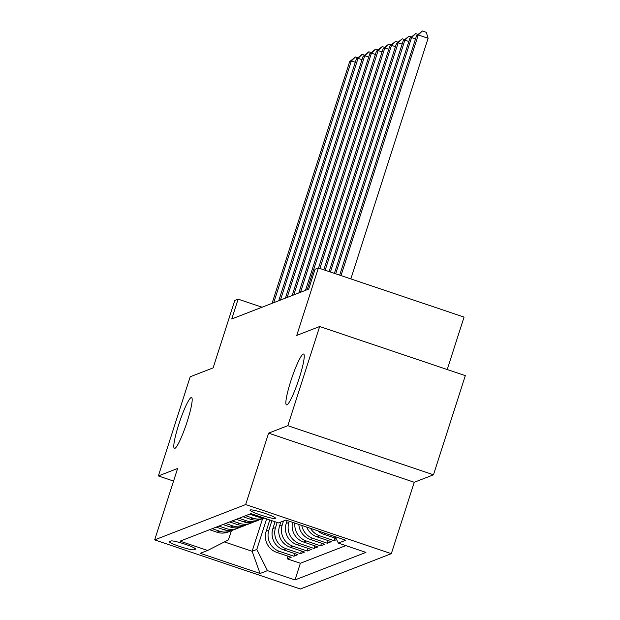 <?xml version="1.0" encoding="UTF-8"?>
<svg xmlns="http://www.w3.org/2000/svg" width="620" height="620" viewBox="0 0 620 620"><rect width="100%" height="100%" fill="white"/><g stroke="black" fill="none" stroke-linecap="round" stroke-linejoin="round"><path stroke-width="0.93" d="M290.772 381.137A26.823 3.55 108.6 0 1 303.622 354.059A26.823 3.55 108.6 0 1 299.336 377.812A26.823 3.55 108.6 0 1 286.479 404.891A26.823 3.55 108.6 0 1 290.772 381.137M178.707 424.646A26.823 3.55 108.6 0 1 191.557 397.56A26.823 3.55 108.6 0 1 187.271 421.321A26.823 3.55 108.6 0 1 174.414 448.4A26.823 3.55 108.6 0 1 178.707 424.646M250.154 509.95A13.415 1.457 -162.2 0 0 249.984 510.097A13.415 1.457 -162.2 0 0 261.462 515.313A13.415 1.457 -162.2 0 0 275.35 518.452A13.415 1.457 -162.2 0 0 275.528 518.297A13.415 1.457 -162.2 0 0 264.05 513.089A13.415 1.457 -162.2 0 0 250.154 509.95M447.221 369.528L464.062 317.091L318.409 267.972L315.061 269.266L308.69 289.106L231.756 318.974L238.119 299.135L234.779 300.437L213.125 367.877L190.208 376.766L158.371 475.943L173.561 481.066M433.481 474.804L465.325 375.635L319.672 326.515L287.827 425.684L268.592 433.147L245.667 504.556L391.321 553.675L414.245 482.275L433.481 474.804L287.827 425.684M245.667 504.556L154.675 539.88L300.328 589L391.321 553.675M269.785 519.971L266.166 531.239A16.763 16.515 68.8 0 0 276.822 552.412L291.191 557.256L287.176 558.822L288.021 556.187M271.901 520.684L268.847 530.201A16.763 16.515 68.8 0 0 279.496 551.374L293.865 556.218L294.709 553.59M293.865 556.218L297.879 554.66L283.51 549.816A16.763 16.515 68.8 0 1 272.862 528.635L275.071 521.753M280.837 522.032L279.55 526.039A16.763 16.515 68.8 0 0 290.199 547.22L304.567 552.064L300.553 553.621L301.397 550.994M287.184 520.498L286.238 523.443A16.763 16.515 68.8 0 0 296.895 544.624L311.263 549.467L307.249 551.025L308.094 548.398M292.531 522.304A16.763 16.515 68.8 0 0 303.583 542.027L317.952 546.871L313.937 548.429L314.782 545.802M298.848 524.435A16.763 16.515 68.8 0 0 310.271 539.431L324.64 544.275L320.625 545.832L321.47 543.205M306.722 527.085A16.763 16.515 68.8 0 0 316.967 536.827L331.336 541.679L327.321 543.236L328.158 540.609M336.629 539.617L334.01 540.64L334.854 538.013M193.936 549.769L195.409 549.196A12.989 1.411 -162.2 0 0 195.579 549.057A12.989 1.411 -162.2 0 0 184.458 544.004A12.989 1.411 -162.2 0 0 171.004 540.966L169.531 541.539A12.989 1.411 -162.2 0 0 169.361 541.686A12.989 1.411 -162.2 0 0 180.474 546.732A12.989 1.411 -162.2 0 0 193.936 549.769L194.486 548.049M262.609 518.615L252.123 551.273L256.804 549.452L267.46 570.632L295.012 579.925L365.932 552.397L338.381 543.105L345.735 540.245L285.897 520.064L278.543 522.923L250.984 513.631L180.064 541.159L207.623 550.452L228.462 539.896L231.407 530.712M267.46 570.632L260.098 573.492L200.26 553.311L207.623 550.452M289.3 521.211L288.92 522.404L286.238 523.443M283.51 520.994L282.224 525L279.55 526.039M277.187 522.466L275.536 527.597L272.862 528.635M287.176 558.822L300.359 563.262L345.828 545.615M317.843 530.836A16.763 16.515 68.8 0 0 323.656 534.231L336.009 538.4M334.01 540.64L319.641 535.788A16.763 16.515 -111.2 0 1 310.535 528.372M327.321 543.236L312.953 538.385A16.763 16.515 -111.2 0 1 301.777 525.419M320.625 545.832L306.257 540.989A16.763 16.515 -111.2 0 1 294.903 523.102M313.937 548.429L299.569 543.585A16.763 16.515 -111.2 0 1 288.92 522.404M307.249 551.025L292.88 546.181A16.763 16.515 -111.2 0 1 282.224 525M300.553 553.621L286.184 548.778A16.763 16.515 -111.2 0 1 275.536 527.597M212.21 528.682L219.658 531.193A16.763 16.515 68.8 0 0 232.779 530.046M209.537 529.72L216.985 532.231A16.763 16.515 68.8 0 0 228.144 531.999L230.826 530.96M216.225 527.124L223.673 529.635A16.763 16.515 68.8 0 0 234.84 529.395L237.514 528.356A16.763 16.515 -111.2 0 1 226.354 528.596L218.899 526.086M222.913 524.528L230.369 527.039A16.763 16.515 68.8 0 0 241.529 526.798L244.203 525.76A16.763 16.515 -111.2 0 1 233.042 526L225.587 523.489M229.601 521.932L237.057 524.442A16.763 16.515 68.8 0 0 248.217 524.202L250.899 523.164A16.763 16.515 -111.2 0 1 239.731 523.404L232.283 520.893M236.297 519.335L243.745 521.846A16.763 16.515 68.8 0 0 254.913 521.606L257.587 520.567A16.763 16.515 -111.2 0 1 246.427 520.808L238.971 518.297M242.986 516.731L250.441 519.25A16.763 16.515 68.8 0 0 261.601 519.01L264.081 518.049A16.763 16.515 -111.2 0 1 253.115 518.212L245.66 515.693M249.674 514.135L257.13 516.654A16.763 16.515 68.8 0 0 262.508 517.514M266.615 518.901L256.804 549.452M318.409 267.972L296.755 335.404L319.672 326.515M154.675 539.88L177.607 468.472L158.371 475.943M262.051 307.21L238.119 299.135M224.44 541.934L252.123 551.273L260.098 573.492M300.359 563.262L295.012 579.925M239.467 527.45A16.763 16.515 -111.2 0 1 237.514 528.356M246.163 524.846A16.763 16.515 -111.2 0 1 244.203 525.76M252.851 522.249A16.763 16.515 -111.2 0 1 250.899 523.164M259.54 519.653A16.763 16.515 -111.2 0 1 257.587 520.567M338.381 543.105L335.141 536.672M268.592 433.147L414.245 482.275M355.314 62.279L351.354 60.938L273.738 302.669M349.68 61.589L355.462 56.97L351.354 60.938L349.68 61.589L272.072 303.32M355.462 56.97L357.81 57.769M362.003 59.683L358.042 58.342L280.434 300.072M356.368 58.993L362.15 54.374L358.042 58.342L356.368 58.993L278.76 300.723M362.15 54.374L364.498 55.172M368.699 57.079L364.731 55.746L287.122 297.476M363.064 56.397L368.838 51.778L364.731 55.746L363.064 56.397L285.448 298.127M368.838 51.778L371.186 52.568M375.387 54.483L371.426 53.15L293.81 294.88M369.753 53.8L375.534 49.181L371.426 53.15L369.753 53.8L292.136 295.531M375.534 49.181L377.882 49.972M382.075 51.886L378.115 50.553L300.506 292.284M376.441 51.197L382.222 46.585L378.115 50.553L376.441 51.197L298.832 292.935M382.222 46.585L384.571 47.376M388.771 49.29L384.803 47.957L307.195 289.687M383.129 48.6L388.911 43.989L384.803 47.957L383.129 48.6L305.521 290.338M388.911 43.989L391.259 44.779M395.459 46.694L391.499 45.353L319.866 268.46M389.825 46.004L395.599 41.393L391.499 45.353L389.825 46.004L318.541 268.018M395.599 41.393L397.955 42.183M402.147 44.098L398.187 42.757L325.151 270.243M396.513 43.408L402.295 38.789L398.187 42.757L396.513 43.408L323.826 269.801M402.295 38.789L404.643 39.587M408.844 41.501L404.875 40.16L330.429 272.025M403.202 40.811L408.983 36.193L404.875 40.16L403.202 40.811L329.112 271.583M408.983 36.193L411.331 36.991M415.532 38.897L411.564 37.564L335.714 273.808M409.897 38.215L415.671 33.596L411.564 37.564L409.897 38.215L334.397 273.366M415.671 33.596L418.019 34.387M350.843 278.907L428.102 38.285L418.26 34.968L341 275.59M416.586 35.619L422.367 31L418.26 34.968L416.586 35.619L339.683 275.148M422.367 31L426.296 32.325L428.102 38.285M268.847 530.201L266.166 531.239M279.496 551.374L276.822 552.412M325.632 533.464L323.656 534.231M319.641 535.788L316.967 536.827M312.953 538.385L310.271 539.431M306.257 540.989L303.583 542.027M299.569 543.585L296.895 544.624M292.88 546.181L290.199 547.22M286.184 548.778L283.51 549.816M219.658 531.193L216.985 532.231M226.354 528.596L223.673 529.635M233.042 526L230.369 527.039M239.731 523.404L237.057 524.442M246.427 520.808L243.745 521.846M253.115 518.212L250.441 519.25M258.439 516.142L257.13 516.654"/></g></svg>
